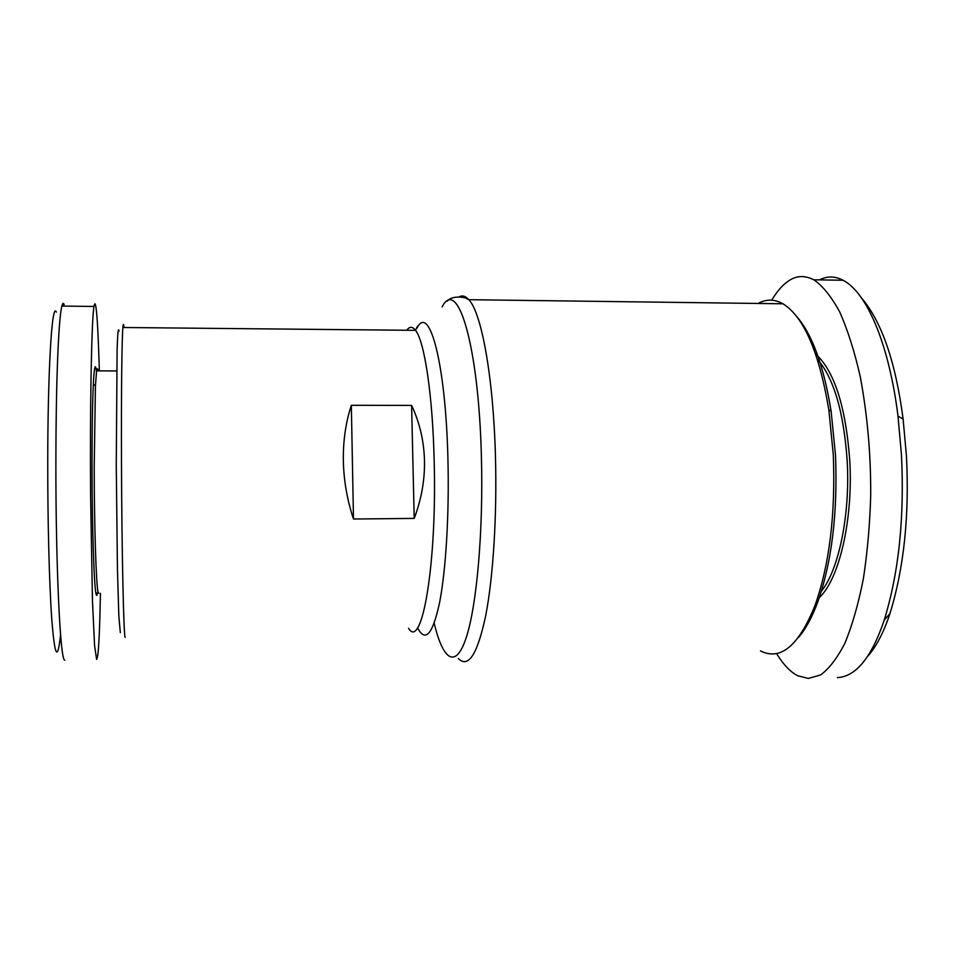 <?xml version="1.0" encoding="UTF-8"?>
<svg xmlns="http://www.w3.org/2000/svg" width="955" height="955" viewBox="0 0 955 955"><rect width="100%" height="100%" fill="white"/><g stroke="black" fill="none" stroke-linecap="round" stroke-linejoin="round"><path stroke-width="1.43" d="M867.355 656.73C876.141 646.941 883.685 632.544 889.965 613.552C903.991 567.938 909.482 515.354 906.426 455.798L903.12 419.078C895.671 362.327 881.883 322.05 861.744 298.235M837.404 677.62C855.966 676.606 871.569 657.434 884.246 620.093C898.87 572.415 904.6 517.252 901.436 454.58L897.998 416.141C889.738 348.778 868.513 293.639 843.146 280.257C835.112 276.079 827.221 275.959 819.462 279.887M56.357 312.094C51.618 300.694 47.714 376.974 47.75 463.342C47.69 520.38 49.147 581.106 51.737 618.637C54.674 656.658 57.598 662.221 60.511 635.302M62.588 306.089L64.188 304.55C63.4 302.64 62.636 303.153 61.872 306.077C58.291 319.782 55.891 387.981 55.891 462.268C55.677 556.813 59.89 661.135 64.797 660.192M760.502 650.916C780.557 661.003 798.738 645.831 815.021 605.398C829.525 564.369 835.613 514.088 833.285 454.568L828.845 409.779C819.08 352.097 803.788 316.774 782.957 303.786C774.505 299.046 766.232 298.939 758.151 303.463M798.452 637.474C805.531 629.357 811.893 617.706 817.576 602.51C831.805 562.352 837.774 513.205 835.494 455.069L831.137 411.283C823.771 365.956 812.239 334.298 796.53 316.296M821.36 591.276C838.788 569.789 850.237 514.876 847.216 461.205C843.826 412.154 833.858 378.132 817.325 359.128M819.318 597.603C839.135 579.41 853.185 519.902 849.795 460.955C845.82 406.699 834.407 371.006 815.57 353.887M406.699 330.263C409.576 326.347 412.524 326.371 415.544 330.346L122.885 327.493L123.887 326.562C123.541 323.459 123.207 323.769 122.885 327.493C121.858 338.738 121.213 394.105 121.476 461.611C121.786 553.972 123.744 638.955 125.224 637.355M343.346 460.728C343.048 440.995 345.71 422.516 351.333 405.302L411.605 405.409C419.651 422.528 423.936 440.852 424.474 460.394C424.868 479.959 421.453 499.298 414.207 518.41L353.493 519.019C347.143 499.907 343.764 480.472 343.346 460.728M119.065 331.218C118.336 326.729 117.692 332.638 117.119 348.933L116.259 465.395L117.441 569.12L118.814 615.509L120.318 632.652M98.043 370.862L97.971 370.433C97.494 367.962 97.04 368.105 96.586 370.85L95.428 385.904L94.211 467.568C94.282 526.945 96.157 584.723 98.043 592.052L98.831 593.342M96.479 371.626C95.321 362.232 94.27 366.422 93.339 384.208C92.444 403.595 92.002 431.302 92.038 467.329C92.11 527.817 94.068 586.633 96.061 594.01C96.574 596.302 97.076 595.813 97.541 592.554M776.534 653.507C783.482 664.799 790.621 672.248 797.938 675.83L808.431 678.444L820.476 674.994C828.833 669.073 836.95 658.544 844.817 643.407C852.254 625.465 858.461 603.775 863.451 578.324C867.498 551.441 869.91 523.818 870.709 495.478C870.924 454.652 867.427 414.995 860.216 376.473C854.606 351.75 847.813 330.311 839.839 312.178C831.411 296.707 822.756 285.903 813.851 279.791C804.91 275.291 796.697 275.529 789.212 280.531C783.231 284.208 777.394 290.75 771.7 300.18M351.333 405.302L353.493 519.019M411.605 405.409L414.207 518.41M99.356 370.445C98.293 335.575 97.147 314.374 95.882 306.842C95.285 302.938 94.652 302.819 93.996 306.46C91.453 319.412 89.877 414.649 90.594 495.943L92.48 601.268L94.569 645.544L96.634 659.416L97.565 656.837C98.807 649.006 99.774 627.829 100.454 593.318M459.271 296.814C462.423 295.119 465.61 296.074 468.833 299.691C481.547 312.846 493.341 376.927 495.43 455.762C497.125 515.652 493.186 577.465 485.641 615.999C477.405 654.426 468.284 668.584 458.293 658.484M442.105 306.937C457.505 276.544 478.658 344.361 481.392 456.442C483.457 530.455 476.832 605.231 466.315 637.355C455.786 669.694 443.036 660.383 434.203 623.257M408.561 628.295C421.931 650.952 437.092 564.119 434.155 460.358C432.675 395.036 424.474 341.365 415.544 330.346C417.753 325.488 418.218 324.784 416.941 328.245C429.296 302.854 445.794 363.258 447.943 459.701C449.316 514.077 445.913 569.992 439.622 602.39C432.711 634.49 425.345 642.93 417.502 627.745M889.965 613.552L884.235 620.093M447.418 301.1C452.061 295.071 465.443 297.22 466.709 298.605L468.833 299.691L782.957 303.786M831.137 411.283L828.845 409.779M96.586 370.85L116.641 370.958M95.428 385.904L93.339 384.208M817.576 602.51L815.021 605.398M843.146 280.257L813.851 279.791M903.12 419.078L897.998 416.141M98.043 592.052L96.061 594.01M61.872 306.077L93.996 306.46M93.303 385.008L95.476 385.02"/></g></svg>
